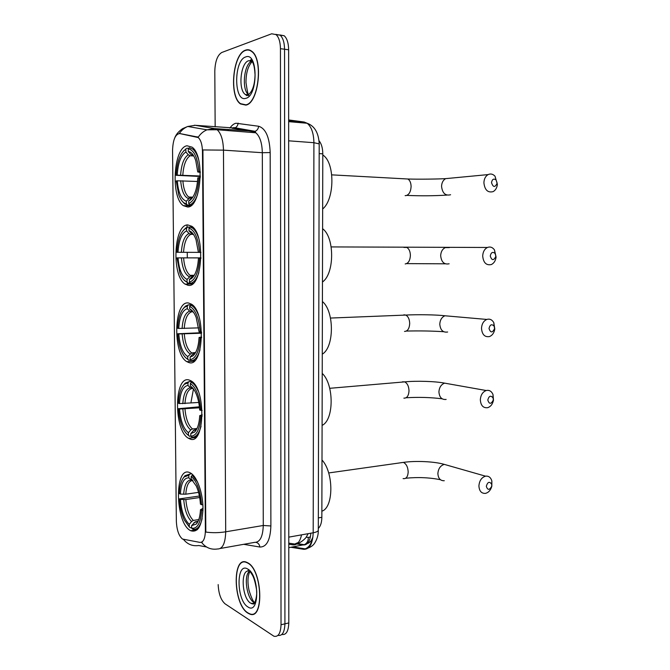 <?xml version="1.0" encoding="UTF-8"?>
<svg xmlns="http://www.w3.org/2000/svg" width="670" height="670" viewBox="0 0 670 670"><rect width="100%" height="100%" fill="white"/><g stroke="black" fill="none" stroke-linecap="round" stroke-linejoin="round"><path stroke-width="1" d="M187.575 207.005C201.084 207.826 205.229 155.876 192.064 147.166L187.022 145.775C173.388 147.501 170.574 197.591 183.396 205.673L187.575 207.005M189.66 438.833C204.794 446.53 206.385 388.818 191.076 380.887L189.124 380.016C173.974 374.924 173.572 430.827 188.563 438.306L189.66 438.833M188.974 362.587C203.521 367.889 206.1 312.446 191.461 304.172L188.438 302.982C173.823 300.269 172.5 353.902 186.804 361.649L188.974 362.587M188.278 285.32C202.281 288.326 205.707 234.81 191.796 226.276L187.734 224.911C173.631 224.467 171.503 276.157 185.079 284.113L188.278 285.32M190.481 530.606L190.724 530.732C198.086 532.918 202.173 525.556 202.985 508.647C203.01 493.154 197.097 476.546 190.565 473.037L189.962 472.735C174.259 464.628 174.887 522.969 190.481 530.606M182.542 539.065L200.012 542.407C203.379 542.424 205.171 538.529 205.38 530.707L202.474 151.462C202.281 144.645 200.874 140.013 198.261 137.568L179.702 133.556C175.356 134.134 172.977 139.72 172.559 150.306L176.352 521.243C176.788 530.07 178.848 536.017 182.542 539.065M319.029 140.717C321.466 143.698 322.722 148.07 322.798 153.84L321.851 517.299C321.759 522.541 320.57 526.252 318.309 528.429M247.85 613.1L249.458 613.929C264.357 621.174 262.573 569.718 247.657 562.775L246.803 562.356C231.988 555.112 233.059 604.482 247.85 613.1M245.848 105.106C258.62 103.431 263.678 59.153 251.719 51.238C249.793 49.731 247.766 49.354 245.63 50.116C232.699 53.759 228.847 96.589 240.53 103.942L245.848 105.106M250.404 50.384L249.977 50.493M218.169 584.592C218.621 593.746 220.924 600.161 225.078 603.837L273.93 636.232C278.293 637.187 280.655 633.359 281.023 624.75L284.926 623.837C284.574 632.271 282.263 636.115 277.991 635.369C282.263 636.115 284.574 632.271 284.926 623.837L284.549 49.228C284.423 42.436 282.941 37.746 280.119 35.167L275.747 34.363M179.836 133.564L198.261 137.157C200.523 133.749 203.429 131.303 206.963 129.821L214.668 128.59L217.147 129.754C221.083 133.355 223.194 140.147 223.47 150.139L202.918 149.946L205.832 532.064C212.256 532.96 218.881 532.876 225.706 531.804C225.346 543.37 222.591 549.099 217.448 548.99C210.975 549.919 205.665 547.692 201.511 542.306M281.023 624.75L280.445 48.684C280.32 41.875 278.846 37.177 276.032 34.589L271.677 33.785L221.787 52.486C217.465 55.108 215.137 61.364 214.802 71.255L215.162 126.881M215.179 128.707L215.179 129.377M281.861 634.457C286.14 635.168 288.46 631.324 288.803 622.933L288.636 49.773C288.502 42.997 287.028 38.316 284.189 35.745L279.817 34.932M288.803 622.933L284.926 623.837L284.549 49.228C284.423 42.436 282.941 37.746 280.119 35.167L276.032 34.589M247.657 563.034L246.803 562.616C232.147 555.447 233.21 604.323 247.85 612.841L249.433 613.661C264.181 620.83 262.414 569.91 247.657 563.034M245.63 50.401C232.833 53.994 229.014 96.396 240.58 103.674L245.848 104.822C258.486 103.155 263.486 59.345 251.66 51.506C249.751 50.024 247.741 49.655 245.63 50.401M250.798 50.593L250.371 50.677M491.788 485.348L491.663 484.234C489.477 481.169 487.693 481.847 486.319 486.261C487.601 490.272 489.376 490.323 491.654 486.395L491.788 485.348M478.916 485.876C479.385 480.666 481.588 477.425 485.532 476.169C488.656 475.8 490.767 477.4 491.864 480.985L491.83 486.202C490.7 490.197 488.572 492.592 485.449 493.38C481.42 493.572 479.243 491.077 478.916 485.876M197.952 521.352L195.146 521.863L191.603 525.665L196.352 524.015C198.739 521.193 200.112 516.428 200.481 509.719L202.968 510.389M191.62 527.583L190.314 527.801L189.283 526.871L184.359 520.071C181.528 514.016 179.87 506.956 179.376 498.89L199.392 496.026M188.814 475.306L188.839 477.836C183.932 477.727 181.109 483.137 180.364 494.075L179.326 493.547C179.677 485.624 181.31 480.072 184.208 476.898L188.814 475.306L189.828 474.075L184.979 475.733L183.312 477.961M189.828 474.075L191.737 473.824M193.061 475.022L191.168 476.378C196.921 481.303 200.38 490.758 201.57 504.719L202.876 504.803M197.658 482.166L192.181 475.139M201.611 510.306C200.64 523.136 197.315 529.099 191.628 528.186L192.659 529.116C197.014 530.221 200.179 526.712 202.164 518.572M197.156 528.379L198.697 528.128M201.57 504.719L200.43 504.15C199.978 497.274 198.596 491.219 196.268 485.984L191.193 478.924L191.168 476.378M191.628 528.186L191.603 525.665M180.364 494.075L185.799 494.184L198.538 492.375M192.968 480.591L191.176 480.03L188.839 477.836M191.193 478.924L192.943 480.566M200.481 509.719L202.977 508.363M321.868 511.193C333.727 507.642 333.878 472.61 322.002 460.005M179.376 498.89L180.423 499.426C181.386 511.202 184.334 519.51 189.258 524.359L189.283 526.871L190.314 527.801M199.677 497.534L185.85 499.544L180.423 499.426M189.258 524.359L191.545 521.52L193.329 520.431L198.789 519.568M493.296 399.471L493.028 397.871C490.716 395.149 488.974 395.87 487.794 400.04C489.217 404.312 491.026 404.362 493.229 400.199L493.296 399.471M480.331 399.789C480.7 394.998 482.66 391.908 486.211 390.518C489.284 389.856 491.554 391.205 493.011 394.546L493.489 400.174C492.651 404.144 490.708 406.648 487.676 407.687C483.229 408.189 480.775 405.559 480.331 399.789M195.958 429.696L193.948 430.106L190.791 433.582L194.593 432.091C197.558 429.051 199.266 423.566 199.719 415.651L202.214 416.078M200.858 416.02C199.886 429.277 196.536 435.986 190.808 436.145L189.484 436.262L188.454 435.266C186.252 433.85 184.292 431.22 182.575 427.385C180.264 422.008 178.898 415.777 178.48 408.692L199.4 406.807M192.734 382.193L191.369 382.294L190.347 383.491C196.134 387.402 199.618 396.355 200.816 410.35L199.668 409.99C199.292 404.018 198.169 398.725 196.302 394.111C194.576 390.024 192.6 387.344 190.364 386.079L193.463 388.952L191.025 402.176M187.977 382.855L188.002 385.426C183.061 386.263 180.222 392.319 179.476 403.591L178.429 403.265C178.865 394.019 180.858 387.687 184.409 384.27L187.977 382.855L188.999 381.666L185.23 383.139L183.22 385.518M188.999 381.666L191.88 381.448M198.153 390.978C196.327 386.883 194.275 384.103 191.98 382.637L191.369 382.294M190.791 433.582L190.808 436.145L191.846 437.15C195.908 437.477 198.973 433.825 201.059 426.195M194.233 436.89L196.544 436.639M200.816 410.35L202.139 410.4M190.364 386.079L190.347 383.491M179.476 403.591L198.739 402.461M193.035 388.399L190.355 387.788L188.002 385.426M199.719 415.651L202.231 414.78M322.094 425.366C334.045 420.098 334.204 384.513 322.228 373.399M187.198 434.319L189.484 436.262M178.48 408.692L179.527 409.035C180.506 420.827 183.471 428.725 188.429 432.711L188.454 435.266M199.501 407.796L179.527 409.035M188.429 432.711L190.732 429.947L192.524 428.951L197.047 428.482M494.544 328.2L494.092 326.131C491.705 323.761 490.013 324.54 489.016 328.484C490.524 332.94 492.35 333.032 494.502 328.761L494.544 328.2M481.504 328.334C481.805 323.878 483.572 320.913 486.805 319.439C489.736 318.577 492.065 319.657 493.807 322.672L494.795 329.012C494.142 332.856 492.375 335.377 489.51 336.566C484.737 337.337 482.065 334.598 481.504 328.334M194.702 353.425L193.002 353.877L190.113 357.085L193.052 355.82C196.536 352.613 198.546 346.499 199.082 337.471L201.595 337.697M190.548 360.108L188.806 360.217L187.759 359.162C185.238 357.906 183.052 355.058 181.21 350.628C179.267 345.77 178.103 340.151 177.734 333.769L201.57 332.697M187.282 306.048L187.298 308.661C182.34 310.285 179.485 316.885 178.739 328.442L177.684 328.275C178.203 317.84 180.523 310.821 184.652 307.195L187.282 306.048L188.304 304.884L185.515 306.09L183.237 308.543M188.304 304.884L192.248 304.775M192.617 305.093L190.69 305.151L189.66 306.324C195.472 309.364 198.99 317.898 200.188 331.918L201.528 331.943M198.404 315C196.679 310.62 194.652 307.614 192.307 305.981L190.69 305.151M200.23 337.672C199.25 351.273 195.883 358.618 190.129 359.681L191.176 360.745C194.936 360.51 197.885 356.85 200.02 349.765M191.637 360.72L194.828 360.519M200.188 331.918L199.04 331.725L196.218 317.547C194.392 312.873 192.215 310.009 189.677 308.937L189.66 306.324M190.129 359.681L190.113 357.085M178.739 328.442L198.689 327.881M193.203 311.868L189.677 311.156L187.298 308.661M189.677 308.937L193.446 312.195M199.082 337.471L201.611 337.018M322.278 354.137C334.313 347.42 334.472 311.374 322.412 301.525M185.523 357.562L188.806 360.217M177.734 333.769L178.79 333.953C179.769 345.77 182.751 353.308 187.734 356.574L187.759 359.162M201.586 333.216L178.79 333.953M187.734 356.574L191.645 352.981L195.498 352.747L193.052 355.82M495.817 256.032L495.113 253.495C492.701 251.484 491.085 252.322 490.256 256.024C491.822 260.655 493.664 260.806 495.783 256.484L495.817 256.032M482.693 255.99C482.936 251.836 484.519 248.997 487.442 247.473C490.172 246.451 492.509 247.255 494.46 249.885L496.093 257.096C495.566 260.772 493.983 263.26 491.328 264.55C486.261 265.605 483.38 262.749 482.693 255.99M192.675 227.013L190.004 226.963L188.965 228.102C194.811 230.262 198.345 238.361 199.551 252.397L198.395 252.389L196.034 239.718C194.149 234.517 191.796 231.527 188.99 230.756L191.386 233.411L193.387 234.291M193.798 276.065L191.762 276.928L189.417 279.558L191.444 278.611C195.464 275.244 197.801 268.444 198.446 258.21L200.958 258.235M190.314 283.125L188.111 283.159L187.056 282.036C184.233 281.04 181.855 278.05 179.929 273.067L176.981 257.866L200.975 257.866M186.57 228.21L186.595 230.849C181.612 233.302 178.739 240.446 177.986 252.297L176.93 252.297C177.542 240.58 180.213 232.808 184.954 228.981L186.57 228.21L187.608 227.08L185.866 227.909L183.345 230.379M187.608 227.08L189.861 227.122M198.504 237.741C196.913 233.127 194.936 229.927 192.583 228.152L190.004 226.963M199.601 258.235C198.613 272.204 195.23 280.186 189.442 282.187L190.498 283.318C193.906 282.598 196.687 279.038 198.839 272.631M190.498 283.318L193.236 283.276M199.551 252.397L200.916 252.406M188.99 230.756L188.965 228.102M189.442 282.187L189.417 279.558M177.986 252.297L198.395 252.364M193.245 234.391L190.833 234.358L188.982 233.495L186.595 230.849M198.446 258.21L200.958 258.184M322.463 282.011C334.581 273.812 334.74 237.297 322.605 228.738M183.882 279.892L188.111 283.159M176.981 257.866L178.044 257.883C179.024 269.717 182.022 276.894 187.039 279.415L187.056 282.036M200.967 257.9L178.044 257.883M187.039 279.415L190.59 276.023L193.697 275.914M497.098 182.952L496.093 179.954C493.715 178.295 492.19 179.192 491.512 182.642C493.12 187.449 494.979 187.684 497.073 183.329L497.098 182.952M483.899 182.726C484.092 178.857 485.507 176.151 488.137 174.594C490.633 173.455 492.927 173.999 495.021 176.227L497.391 184.376C496.964 187.86 495.54 190.28 493.12 191.628C487.794 192.96 484.72 189.995 483.899 182.726M200.347 176.486L176.16 175.305C176.888 162.224 179.929 153.656 185.272 149.611L183.521 151.001M185.272 149.611L186.235 148.556M186.897 148.212L188.714 148.33M198.446 159.117C196.997 154.343 195.112 151.01 192.792 149.117L189.3 147.71L188.262 148.815C194.141 150.063 197.692 157.718 198.906 171.78L200.288 171.755M200.322 177.676L198.957 177.692C197.968 192.03 194.56 200.682 188.747 203.638L189.803 204.836C192.826 203.739 195.389 200.389 197.491 194.761M189.803 204.836L191.813 204.894M185.85 149.31L185.875 151.989C180.867 155.273 177.986 162.994 177.223 175.138L176.16 175.305M198.906 171.78L197.751 171.956L195.766 160.624C193.839 154.929 191.344 151.889 188.278 151.504L188.262 148.815M188.747 203.638L188.722 200.975L189.786 200.43C194.359 196.905 197.03 189.376 197.792 177.86L198.957 177.692M177.223 175.138L200.355 176.001M193.739 155.968L190.146 155.742L188.287 154.778L185.875 151.989M200.313 172.399L197.751 171.956M188.278 151.504L190.699 154.309L192.566 155.281M192.524 197.658L188.722 200.975M322.655 208.981C334.858 199.25 335.017 162.257 322.798 155.021M191.494 205.179L187.407 205.054L186.352 203.864C183.245 203.228 180.699 200.162 178.714 194.668L176.218 180.95L177.282 180.799C178.27 192.65 181.285 199.459 186.327 201.209L186.352 203.864M182.29 201.318L184.669 203.839L187.407 205.054M197.533 181.47L177.282 180.799M186.327 201.209L189.56 198.052L192.307 197.952M288.778 544.224L292.891 544.852C297.078 545.212 299.967 541.879 301.559 534.853M205.38 530.707L205.891 530.623M201.796 542.097L202.306 542.005M202.474 151.462L203.002 151.495M196.704 136.806L197.483 136.864M179.702 133.556L180.464 133.606M298.385 542.44L292.891 544.852M318.334 517.893L321.851 517.299M319.171 153.597L322.798 153.84M239.726 129.419L240.111 128.9M229.927 128.062C231.77 125.374 233.771 123.757 235.941 123.221L258.637 126.253C265.705 128.456 269.549 137.224 270.178 152.559L270.881 525.967C270.328 540.12 266.643 547.139 259.843 547.021L243.679 544.316M228.537 129.679L227.591 130.566M206.494 546.963L198.73 545.522C192.617 546.393 187.55 544.375 183.513 539.459M270.178 152.559L262.322 152.701L223.47 150.139L225.706 531.804L263.276 525.481L262.322 152.701C262.071 142.953 259.893 136.311 255.772 132.769L253.185 131.621L232.096 128.238M179.326 133.506C181.511 130.24 184.325 127.895 187.751 126.471L195.255 125.298L214.668 128.59L255.128 131.337C257.171 130.432 258.344 128.74 258.637 126.253M194.325 125.248L234.726 128.029C236.711 127.158 237.85 125.525 238.126 123.129M188.237 362.37L188.237 361.566M187.541 285.219L187.525 282.941M187.29 257.858L187.248 252.33M187.014 227.281L186.997 225.003M280.445 48.684L288.636 49.773M220.355 548.47L254.55 542.382C259.943 542.415 262.849 536.787 263.276 525.481L270.881 525.967M259.843 547.021C259.499 544.484 258.235 542.934 256.057 542.382M290.897 547.273L303.745 549.316C309.532 549.417 312.681 543.906 313.192 532.776L288.778 537.139M318.3 529.895L318.3 530.406C317.915 531.41 316.215 532.206 313.192 532.776L313.912 142.702C313.702 133.246 311.45 126.764 307.153 123.255L304.18 122.024L288.653 120.667M308.778 123.933L304.18 122.024L288.653 119.938M319.196 143.891L313.912 142.702L288.661 140.817M311.935 539.35C311.248 543.99 309.021 547.164 305.252 548.872L303.745 549.316M296.383 543.906L303.359 544.961C307.647 545.104 310.143 541.176 310.847 533.194M310.411 536.863L308.3 537.441C308.393 540.899 307.061 543.32 304.306 544.685L288.778 547.666M308.3 537.441L306.198 537.147M248.645 569.693L248.093 570.564M253.059 603.327L253.721 603.971L253.118 603.31M249.19 571.493C243.52 576.326 246.878 598.637 253.922 602.464L254.675 602.866M248.428 570.991C240.228 570.287 242.163 598.528 250.639 603.176L254.005 603.72M247.682 569.031C236.058 561.569 236.259 600.253 247.833 606.886C259.734 615.63 259.625 574.927 247.682 569.031M251.543 59.22L249.751 60.87M252.012 61.179C243.872 63.349 241.342 90.199 248.738 94.847L248.779 94.88M252.121 60.057L251.25 61.054M248.486 95.291L249.047 96.212M252.339 61.414C248.093 65.861 245.974 72.904 245.982 82.536C247.18 90.877 248.093 94.981 248.738 94.847L245.321 94.495L246.996 95.718C252.071 92.72 254.751 85.76 255.044 74.822C254.441 64.153 252.9 63.558 252.381 61.439L248.637 60.727C240.497 62.779 237.925 89.822 245.321 94.495L247.64 95.366M245.655 56.958C233.562 60.367 233.78 102.535 245.823 98.314C258.226 96.078 258.109 51.498 245.655 56.958M250.153 60.426L249.784 60.87M448.531 465.591L444.302 464.385C440.458 465.55 438.314 468.598 437.879 473.539C438.222 478.472 440.357 480.867 444.285 480.717M400.744 462.719L403.382 462.401C406.338 463.875 407.938 467.091 408.181 472.04C407.821 476.898 406.129 479.083 403.097 478.589M195.682 521.712L197.675 521.603M191.176 480.03C186.888 480.013 184.392 484.762 183.68 494.267M193.898 522.801L198.169 521.109M192.19 480.566C188.53 481.32 186.394 485.859 185.799 494.184M183.739 499.627C184.627 509.92 187.232 517.215 191.545 521.52M185.85 499.544C186.712 509.342 189.208 516.31 193.329 520.431M448.975 383.91L444.629 383.139C441.161 384.446 439.26 387.361 438.925 391.9C439.386 397.369 441.79 399.881 446.136 399.437M402.427 381.816L404.705 381.875C407.394 383.324 408.834 386.339 409.01 390.911C408.641 395.87 406.933 398.281 403.876 398.139M194.903 429.805L196.151 429.637M190.355 387.788C186.042 388.6 183.53 393.91 182.818 403.717M193.463 388.943L192.726 388.449M193.094 430.81L196.762 429.06M192.173 388.466C188.052 389.27 185.64 394.337 184.945 403.667M182.868 409.161C183.773 419.462 186.394 426.396 190.732 429.947M184.995 409.11C185.875 418.926 188.387 425.534 192.524 428.951M449.227 316.148L444.93 315.771C441.773 317.161 440.064 319.967 439.788 324.188C440.366 330.117 442.979 332.73 447.635 332.01M403.901 314.8L405.786 315.067C408.256 316.491 409.563 319.347 409.697 323.627C409.328 328.677 407.603 331.273 404.529 331.424M194.25 353.45L194.828 353.341M189.677 311.156C185.339 312.664 182.81 318.451 182.098 328.509M193.63 312.454L192.064 311.45M192.432 354.38L194.945 353.249L193.002 353.877M191.503 311.927C187.365 313.392 184.945 318.912 184.242 328.493M182.156 334.029C183.061 344.338 185.691 350.954 190.054 353.886M184.292 334.003C185.113 343.4 187.5 349.631 191.444 352.713L191.863 352.956M449.386 247.599L445.265 247.615C442.418 249.056 440.885 251.744 440.667 255.672C441.363 262.079 444.185 264.776 449.126 263.779M403.909 247.431L406.858 247.456C409.11 248.846 410.291 251.543 410.392 255.546C410.023 260.689 408.281 263.486 405.191 263.93M188.982 233.495C184.619 235.714 182.081 241.987 181.369 252.314M193.747 234.827L191.386 233.411M191.762 276.928L194.158 275.512M190.833 234.358C186.662 236.502 184.233 242.49 183.53 252.322M181.428 257.9C182.332 268.218 184.987 274.516 189.367 276.802M183.58 257.908C184.317 266.593 186.469 272.405 190.054 275.337L191.193 275.94M405.032 178.848L407.913 179.007C409.956 180.356 411.02 182.91 411.095 186.662C410.718 191.896 408.976 194.886 405.853 195.64L405.124 195.607M449.486 178.27L445.659 178.639C443.105 180.113 441.731 182.684 441.555 186.344C442.384 193.211 445.399 196.017 450.592 194.744M188.287 154.778C183.898 157.726 181.352 164.502 180.632 175.096M193.798 156.026L190.699 154.309M191.076 198.421L192.717 197.365M190.146 155.742C185.958 158.581 183.513 165.046 182.81 175.13M180.691 180.758C181.603 191.084 184.267 197.055 188.672 198.672M182.86 180.791C183.513 188.831 185.456 194.241 188.697 197.022L190.514 197.893M197.449 529.627L190.724 530.732M308.166 533.672L306.207 537.131C306.416 537.441 300.57 543.672 295.344 544.141L288.778 543.135M192.365 283.996L185.079 284.113M194.082 361.197L186.804 361.649M195.673 437.527L188.563 438.306M190.548 205.899L183.396 205.673M231.988 128.23L233.88 127.576L255.128 131.337L255.772 132.769L217.147 129.754L206.963 129.821L187.751 126.471L182.642 128.623C178.706 131.32 176.093 134.369 174.803 137.76M235.966 131.22L235.446 131.178M241.041 103.992L240.53 103.942M284.189 35.745L280.119 35.167M292.824 546.913L305.252 548.872C312.036 547.432 314.197 543.78 314.531 543.353C318.635 536.863 318.284 531.36 318.3 530.406L319.196 143.681C318.568 132.761 314.557 125.943 307.153 123.255L288.653 121.647M297.321 543.63L304.306 544.685L308.82 542.976C310.595 540.941 310.235 543.06 312.94 537.005M249.826 571.644C247.691 575.873 247.397 582.021 248.972 590.094C251.158 597.221 252.975 601.325 254.433 602.405L254.726 602.791M254.6 602.992L251.56 603.645L253.612 604.047C255.27 603.352 257.481 594.86 256.484 589.34C255.245 582.004 253.763 577.063 252.037 574.525L250.17 571.644M248.729 569.768L248.185 570.706M253.218 603.285L253.813 603.896M252.113 51.565L251.66 51.506M251.602 59.303L249.96 60.895M405.71 478.238C417.82 477.023 429.386 477.517 440.416 479.712M491.663 484.234L491.864 480.985M328.66 472.953L403.382 462.401C415.492 460.6 434.637 461.496 444.302 464.385L485.532 476.169M184.208 476.898L184.979 475.733M195.146 521.863C196.988 522.106 197.952 521.913 198.027 521.277L196.352 524.015M406.104 397.762C418.658 397.017 430.668 397.369 442.133 398.801M493.028 397.871L493.011 394.546M329.715 388.307L404.705 381.875C416.355 380.711 435.492 381.289 444.629 383.139L486.211 390.518M193.102 382.553L191.98 382.637M184.409 384.27L185.23 383.139M193.948 430.106L196.385 429.453L194.593 432.091M406.38 331.064C419.37 330.737 431.79 330.947 443.641 331.709M494.092 326.131L493.807 322.672M330.494 318.057L405.786 315.067C417.067 314.423 436.204 314.716 444.93 315.771L486.805 319.439M193.463 305.947L192.307 305.981M184.652 307.195L185.515 306.09M191.645 352.981L195.648 352.47M406.623 263.62L445.24 263.812M495.113 253.495L494.46 249.885M331.189 246.92L487.442 247.473M193.772 228.177L192.583 228.152M184.954 228.981L185.866 227.909M192.097 276.609L193.446 276.107L191.444 278.611M190.59 276.023L190.054 275.337L194.292 275.295M495.783 256.484L496.093 257.096M406.849 195.405C420.844 196.008 434.202 195.9 446.915 195.087M496.093 179.954L495.021 176.227M331.767 174.862L407.913 179.007C418.557 179.376 437.652 179.091 445.659 178.639L488.137 174.594M194.024 149.201L192.792 149.117M191.226 198.27L189.786 200.43M189.56 198.052L188.697 197.022L192.843 197.173M497.073 183.329L497.391 184.376"/></g></svg>
